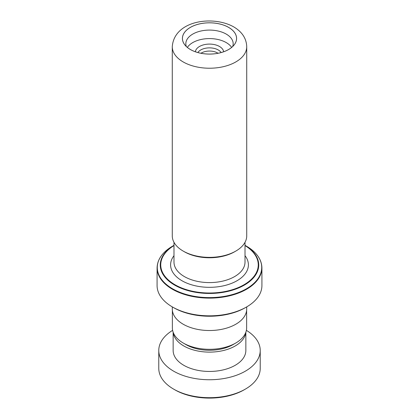 <?xml version="1.0" encoding="UTF-8"?>
<svg xmlns="http://www.w3.org/2000/svg" width="419" height="419" viewBox="0 0 419 419"><rect width="100%" height="100%" fill="white"/><g stroke="black" fill="none" stroke-linecap="round" stroke-linejoin="round"><path stroke-width="0.63" d="M246.629 310.338L246.629 327.873A37.129 21.437 180 0 1 235.756 343.03L232.933 344.659A33.143 19.133 180 0 1 186.067 344.659L183.244 343.03A37.129 21.437 180 0 1 172.371 327.873L172.371 310.338M235.756 343.03A37.129 21.437 180 0 1 183.244 343.03L186.067 344.659M235.824 251.07L234.63 251.761A35.536 20.515 180 0 1 184.37 251.761L183.176 251.07A37.228 21.495 0 0 0 235.824 251.07A37.228 21.495 0 0 0 246.728 235.871L246.728 46.734A37.228 21.495 180 0 1 223.746 66.59A37.228 21.495 180 0 1 183.176 61.928A37.228 21.495 180 0 1 172.272 46.734L172.272 235.871A37.228 21.495 0 0 0 183.176 251.07L184.37 251.761M190.373 49.494A27.052 15.618 180 0 1 184.344 44.199A27.052 15.618 180 0 1 194.646 25.391A27.052 15.618 180 0 1 228.627 27.403A27.052 15.618 180 0 1 234.656 44.199A27.052 15.618 180 0 1 190.373 49.494M232.692 46.488A23.674 13.665 0 0 0 233.174 43.754A23.674 13.665 0 0 0 226.239 34.091A23.674 13.665 0 0 0 200.439 31.126A23.674 13.665 0 0 0 185.827 43.754A23.674 13.665 0 0 0 186.308 46.488M231.644 47.42A23.674 13.665 0 0 0 226.239 42.591A23.674 13.665 0 0 0 187.356 47.42M195.385 51.773A14.136 8.165 180 0 1 204.477 44.624A14.136 8.165 180 0 1 219.498 46.483A14.136 8.165 180 0 1 223.615 51.773M197.878 52.553A12.376 7.144 180 0 1 218.252 49.961A12.376 7.144 180 0 1 221.122 52.553M200.942 53.265A11.496 6.636 180 0 1 217.629 53.004A11.496 6.636 180 0 1 218.058 53.265M245.01 245.33L246.424 246.147A52.218 30.147 0 0 1 246.424 288.78A52.218 30.147 0 0 1 172.576 288.78A52.218 30.147 0 0 1 172.576 246.147L173.99 245.33A49.233 28.424 180 0 0 174.686 285.124A49.233 28.424 180 0 0 243.958 285.329A49.233 28.424 180 0 0 245.01 245.335L246.424 246.147C256.512 252.123 261.676 259.361 261.917 267.856A52.417 30.262 180 0 1 229.56 295.814A52.417 30.262 180 0 1 172.434 289.251A52.417 30.262 180 0 1 157.083 267.856L157.083 285.575A52.417 30.262 0 0 0 172.434 306.97A52.417 30.262 0 0 0 246.566 306.97A52.417 30.262 0 0 0 261.917 285.575L261.917 267.856M246.566 306.97L245.366 307.661A50.725 29.288 180 0 1 173.634 307.661L172.434 306.97L173.634 307.661M246.697 306.891L246.697 309.044A37.197 21.479 180 0 1 223.736 328.884A37.197 21.479 180 0 1 183.197 324.227A37.197 21.479 180 0 1 172.303 309.044L172.303 306.891M245.366 389.115L244.172 389.806A49.033 28.309 180 0 1 179.086 391.995A49.033 28.309 180 0 1 174.828 389.806L173.634 389.115A50.725 29.288 0 0 0 178.038 391.377A50.725 29.288 0 0 0 245.366 389.115A50.725 29.288 0 0 0 260.225 368.406L260.225 350.462A50.725 29.288 0 0 0 246.382 330.355M173.215 332.424A36.353 20.987 0 0 0 186.953 347.592A36.353 20.987 0 0 0 224.322 350.294A36.353 20.987 0 0 0 245.785 332.424M173.147 332.241L173.147 350.462A36.353 20.987 0 0 0 186.953 366.924A36.353 20.987 0 0 0 225.338 369.349A36.353 20.987 0 0 0 245.853 350.462L245.853 332.241M172.618 330.355A50.725 29.288 0 0 0 158.775 350.462A50.725 29.288 0 0 0 178.038 373.434A50.725 29.288 0 0 0 231.602 376.817A50.725 29.288 0 0 0 260.225 350.462M158.775 350.462L158.775 368.406A50.725 29.288 0 0 0 173.634 389.115M245.01 242.334L245.01 262.095A35.51 20.5 180 0 1 223.086 281.034A35.51 20.5 180 0 1 184.391 276.587A35.51 20.5 180 0 1 173.99 262.095L173.99 242.334M190.346 49.505A27.083 15.639 0 0 0 228.654 49.505A27.083 15.639 0 0 0 228.654 27.392A27.083 15.639 0 0 0 190.346 27.392A27.083 15.639 0 0 0 190.346 49.505M173.99 255.69A38.899 22.458 0 0 0 181.993 280.746A38.899 22.458 0 0 0 231.566 283.359A38.899 22.458 0 0 0 245.01 255.69M173.99 245.576A48.756 28.146 0 0 0 175.027 284.768A48.756 28.146 0 0 0 243.444 285.067A48.756 28.146 0 0 0 245.01 245.576M246.728 46.734C246.456 38.496 242.124 31.881 233.723 26.889C213.014 15.194 174.157 20.384 172.272 46.734M157.083 267.856C157.324 259.361 162.488 252.123 172.576 246.147"/></g></svg>
